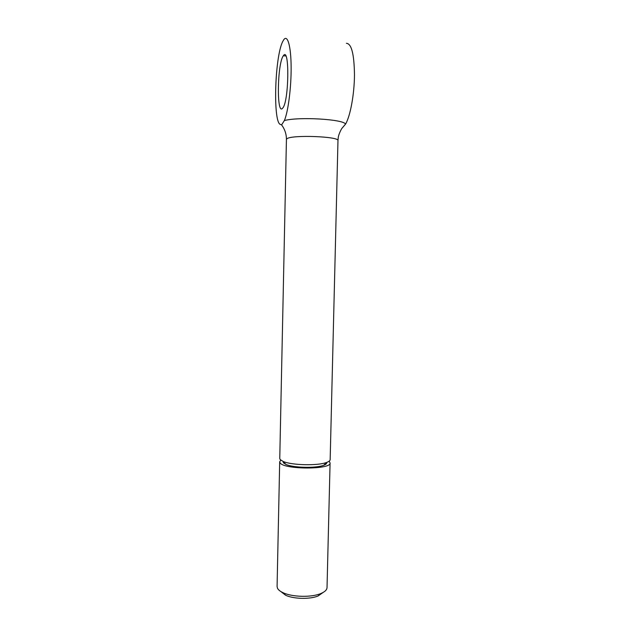<?xml version="1.0" encoding="UTF-8"?>
<svg xmlns="http://www.w3.org/2000/svg" width="630" height="630" viewBox="0 0 630 630"><rect width="100%" height="100%" fill="white"/><g stroke="black" fill="none" stroke-linecap="round" stroke-linejoin="round"><path stroke-width="0.94" d="M283.508 55.558C289.65 46.392 288.973 100.918 282.862 107.911L282.421 108.431C276.46 114.936 277.357 63.221 283.35 55.763L283.508 55.558M280.043 124.338L279.948 124.252C272.947 119.889 274.916 56.873 282.657 41.659L283.839 39.619C287.603 34.398 290.989 46.218 291.131 66.922C291.304 87.554 288.154 111.786 284.374 120.55C298.927 116.597 343.681 119.259 345.492 124.071L345.673 123.929C350.367 115.715 354.312 94.492 354.477 75.096C354.202 54.18 351.524 43.588 346.421 43.305M329.356 461.546L330.081 462.963L327.025 587.617C326.915 589.908 324.812 591.901 320.725 593.586C311.385 597.555 292.257 597.122 283.114 592.735C280.185 591.389 278.31 589.893 277.483 588.239L277.082 586.491L279.689 461.822L280.807 460.176M286.43 139.474L279.759 458.506L280.177 459.577L283.067 461.412C291.54 465.31 318.087 465.916 326.718 462.404C328.97 461.57 330.12 460.656 330.159 459.656L337.971 140.647C339.775 136.411 291.076 134.623 286.902 138.797L286.43 139.474C286.453 134.836 285.24 130.552 282.799 126.638L281.602 124.897L279.948 124.252M341.94 128.339L345.547 124.141M284.374 120.55L281.602 124.897M280.815 591.523L285.603 595.24C293.541 599.051 310.015 599.429 318.118 595.972L323.072 592.484M330.081 462.963C331.569 469.681 283.965 469.673 280.114 462.908L279.689 461.822M283.122 461.467L283.421 462.822L285.949 464.436C293.328 467.846 316.181 468.366 323.702 465.286C326.001 464.428 326.986 463.475 326.655 462.428M337.971 140.647L338.223 137.773C338.593 134.017 341.759 128.355 341.925 128.355L345.673 123.929M323.702 465.286L326.718 462.404M285.949 464.436L283.067 461.412M318.118 595.972L320.725 593.586M285.603 595.24L283.114 592.735M285.807 55.944L283.35 55.763"/></g></svg>
